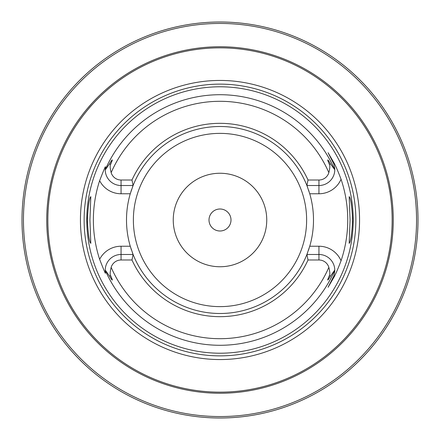 <?xml version="1.0" encoding="UTF-8"?>
<svg xmlns="http://www.w3.org/2000/svg" width="440" height="440" viewBox="0 0 440 440"><rect width="100%" height="100%" fill="white"/><g stroke="black" fill="none" stroke-linecap="round" stroke-linejoin="round"><path stroke-width="0.66" d="M386.029 269.5L386.342 268.439M386.364 268.356L387.03 266.002M387.079 265.837L387.58 263.956M387.64 263.725L387.986 262.383M388.35 260.909L388.729 259.309M389.125 257.587L389.521 255.756M390.313 251.774L390.693 249.651M391.061 247.445L391.127 247.032M391.32 245.779L391.413 245.168M391.738 242.836L392.04 240.449M392.31 238.018L392.552 235.554M392.755 233.063L392.931 230.555M393.063 228.03L393.162 225.5M46.767 217.476L46.75 220A173.25 173.25 0 0 1 220 46.75A173.25 173.25 0 0 1 393.25 220A173.25 173.25 0 0 1 220 393.25A173.25 173.25 0 0 1 46.75 220L46.767 222.525M46.822 225.044L46.915 227.552M47.042 230.038L47.201 232.496M47.394 234.916L47.614 237.298M47.867 239.624L47.922 240.097M48.224 242.55L48.384 243.727M48.747 246.213L49.066 248.248M49.401 250.184L49.737 252.021M50.067 253.743L50.397 255.349M50.71 256.828L51.772 261.399M51.788 261.487L52.431 264M218.565 393.245L221.436 393.245M215.474 393.19L216.563 393.217M211.475 393.041L209.825 392.953M208.197 392.849L206.608 392.733L208.197 392.849M205.056 392.607L203.555 392.469L205.056 392.607M200.728 392.178L199.419 392.024L200.728 392.178M198.181 391.87L197.038 391.721L198.181 391.87M195.987 391.578L195.03 391.441L195.987 391.578M194.183 391.314L191.554 390.896L194.183 391.314M223.438 393.217L224.422 393.195M228.525 393.041L230.175 392.953M231.803 392.849L232.744 392.783M234.944 392.607L236.445 392.469L234.944 392.607M239.272 392.178L240.581 392.024L239.272 392.178M241.819 391.87L242.963 391.721L241.819 391.87M244.013 391.578L244.97 391.441L244.013 391.578M245.817 391.314L248.446 390.896L245.817 391.314M221.386 393.245L220 393.25M52.431 176L51.788 178.514M51.772 178.602L50.71 183.172M50.397 184.652L50.067 186.257M49.737 187.979L49.401 189.816M48.747 193.787L48.433 195.91M48.136 198.11L48.092 198.495M47.922 199.865L47.867 200.376M47.614 202.703L47.394 205.084M47.201 207.504L47.042 209.963M46.915 212.448L46.822 214.957M220 418A198 198 0 0 1 22 220A198 198 0 0 1 220 22A198 198 0 0 1 418 220A198 198 0 0 1 220 418M256.944 25.476L254.947 25.108M252.973 24.767L248.771 24.101M244.101 23.474L241.797 23.204M239.454 22.957L237.562 22.781M225.346 22.072L224.934 22.061M220.352 22L217.377 22.017M225.242 22.072L227.854 22.154L225.242 22.072M233.03 22.429L232.386 22.391M238.128 22.831L237.518 22.776M244.134 23.474L243.1 23.353M254.436 25.02L254.067 24.954M257.378 25.559L258.044 25.691M264.572 27.082L261.712 26.444M263.489 26.835L266.178 27.462M272.943 29.211L273.95 29.491M273.801 29.447L273.114 29.255M258.159 25.713L256.751 25.443M248.589 24.074L247.907 23.975M214.759 22.072L212.146 22.154M209.55 22.275L206.971 22.429M204.407 22.616L201.872 22.831L204.407 22.616M196.9 23.353L195.982 23.463M192.093 23.975L191.406 24.074M185.911 24.959L185.301 25.064M183.249 25.443L181.841 25.713M178.31 26.439L175.428 27.082M173.822 27.462L176.501 26.835M165.55 29.634L167.057 29.211M166.887 29.255L166.199 29.447M166.051 29.491L162.25 30.608M181.99 25.685L183.172 25.454M207.631 22.385L208.758 22.319M220 22L217.531 22.017M215.066 22.061L213.51 22.105M210.161 22.242L208.879 22.314M205.585 22.528L205.31 22.545M202.158 22.803L200.547 22.957M198.204 23.204L196.014 23.457M191.23 24.101L189.805 24.316M189.695 24.332L187.028 24.767M185.014 25.113L183.238 25.443M393.162 214.5L393.063 211.97M392.931 209.446L392.755 206.938M392.552 204.446L392.31 201.982M392.04 199.551L391.738 197.164M391.413 194.832L389.917 186.186M389.521 184.245L389.125 182.413M388.729 180.691L388.35 179.091M387.986 177.617L387.64 176.275M387.58 176.044L387.079 174.163M387.03 173.998L386.364 171.644M386.342 171.562L386.029 170.5M110 86.152L108.224 87.626M107.47 88.27L105.144 90.293M104.858 90.547L103.257 91.993M103.004 92.219L101.046 94.045M99.242 95.772L97.587 97.4M97.306 97.686L96.08 98.929M95.816 99.198L95.189 99.842M94.699 100.353L93.439 101.684M92.301 102.916L87.17 108.768M87.147 108.801L86.818 109.197M86.801 109.214L86.152 110M198.275 48.12L200.97 47.8L198.275 48.12M201.768 47.713L202.648 47.619L201.768 47.713M209.462 47.069L210.788 46.998L209.462 47.069M212.146 46.926L213.532 46.871L212.146 46.926M214.946 46.822L217.822 46.761L214.946 46.822M219.335 46.75L220.666 46.75L219.335 46.75M223.328 46.783L224.648 46.811M226.468 46.871L227.854 46.926L226.468 46.871M229.213 46.998L230.538 47.069L229.213 46.998M237.353 47.619L238.233 47.713L237.353 47.619M239.03 47.8L241.725 48.12L239.03 47.8M392.15 220A172.15 172.15 0 0 0 220 47.85A172.15 172.15 0 0 0 47.85 220A172.15 172.15 0 0 0 220 392.15A172.15 172.15 0 0 0 392.15 220M359.557 220A139.557 139.557 0 0 1 220 359.557A139.557 139.557 0 0 1 80.443 220A139.557 139.557 0 0 1 220 80.443A139.557 139.557 0 0 1 359.557 220M353.21 220A133.21 133.21 0 0 1 220 353.21A133.21 133.21 0 0 1 86.79 220A133.21 133.21 0 0 1 220 86.79A133.21 133.21 0 0 1 353.21 220M350.07 220L349.184 196.625C350.746 198.132 351.89 205.926 352.627 220C351.895 234.069 350.746 241.863 349.184 243.375L350.07 220M87.373 220C88.105 205.931 89.254 198.138 90.816 196.625L89.931 220L90.816 243.375C89.254 241.868 88.11 234.075 87.373 220M307.615 252.654A93.5 93.5 0 0 1 306.906 254.485L318.945 254.485A15.84 15.84 0 0 1 334.78 270.012L330.468 276.194C327.212 281.529 326.843 281.341 329.368 275.638C330.127 274.544 329.956 271.783 328.845 267.344A10.34 10.34 0 0 0 318.945 259.985L308.017 259.985L306.906 254.485A93.5 93.5 0 0 1 133.095 254.485L131.984 259.985L121.055 259.985A10.34 10.34 0 0 0 111.155 267.344C110.044 271.821 109.868 274.588 110.633 275.638C113.174 281.391 112.805 281.578 109.533 276.194L105.221 270.012L105.435 272.96C105.738 274.582 103.802 270.034 99.633 259.314A126.627 126.627 0 0 1 99.633 180.686C103.785 170.005 105.721 165.451 105.435 167.041L105.221 169.989L109.533 163.806C112.788 158.406 113.157 158.593 110.633 164.362C109.874 165.457 110.044 168.218 111.155 172.656A10.34 10.34 0 0 0 121.055 180.015L121.055 185.515A15.84 15.84 0 0 1 105.221 169.989M121.055 180.015L131.984 180.015A96.674 96.674 0 0 1 308.017 180.015L318.945 180.015A10.34 10.34 0 0 0 328.845 172.656C329.956 168.218 330.127 165.457 329.368 164.362C326.882 158.642 327.245 158.455 330.468 163.806L334.785 169.785C334.505 166.007 333.927 163.576 333.058 162.487L328.07 152.697L333.058 162.487A15.84 15.84 0 0 1 333.124 162.613A15.84 15.84 0 0 0 333.058 162.487L333.614 162.201C335.418 165.242 337.898 170.923 341.055 179.245A127.727 127.727 0 0 1 341.055 260.755C337.843 269.203 335.363 274.885 333.614 277.8L328.07 287.304L333.058 277.514L333.614 277.8M328.07 152.697L333.614 162.201M309.524 193.028A93.5 93.5 0 0 1 309.524 246.972M334.78 270.012L334.785 270.215C334.505 273.994 333.927 276.425 333.058 277.514A15.84 15.84 0 0 0 333.124 277.387A15.84 15.84 0 0 1 333.058 277.514M131.984 180.015L133.095 185.515L130.257 193.765A93.5 93.5 0 0 0 130.257 246.235L133.095 254.485L121.055 254.485A15.84 15.84 0 0 0 105.221 270.012M132.385 187.347A93.5 93.5 0 0 1 306.906 185.515L308.017 180.015M341.055 179.245A24.09 24.09 0 0 1 318.945 193.765L309.743 193.765L306.906 185.515L318.945 185.515A15.84 15.84 0 0 0 334.78 169.989M306.906 254.485L309.743 246.235L318.945 246.235A24.09 24.09 0 0 1 341.055 260.755M334.785 270.215A15.84 15.84 0 0 1 334.752 271.37A15.84 15.84 0 0 0 334.785 270.215A125.29 125.29 0 0 1 105.215 270.215M334.725 271.684A15.84 15.84 0 0 1 334.692 272.03A15.84 15.84 0 0 0 334.725 271.684M105.221 270.666A15.84 15.84 0 0 0 105.237 271.128A15.84 15.84 0 0 1 105.221 270.666M105.309 272.052A15.84 15.84 0 0 0 105.364 272.509A15.84 15.84 0 0 1 105.309 272.052M105.221 169.334A15.84 15.84 0 0 1 105.237 168.872M105.309 167.948A15.84 15.84 0 0 1 105.364 167.492M133.095 185.515L121.055 185.515L121.055 193.765A24.09 24.09 0 0 1 99.633 180.686M308.017 259.985A96.674 96.674 0 0 1 131.984 259.985M334.785 169.785A15.84 15.84 0 0 0 334.752 168.63A15.84 15.84 0 0 1 334.785 169.785A125.29 125.29 0 0 0 105.215 169.785M334.725 168.316A15.84 15.84 0 0 0 334.692 167.97A15.84 15.84 0 0 1 334.725 168.316M121.055 193.765L130.257 193.765A93.5 93.5 0 0 1 130.477 193.028M130.928 191.571A93.5 93.5 0 0 1 131.577 189.618M306.906 185.515A93.5 93.5 0 0 1 307.615 187.347M308.6 190.124A93.5 93.5 0 0 1 309.073 191.571M309.073 248.43A93.5 93.5 0 0 1 308.423 250.382M133.095 254.485A93.5 93.5 0 0 1 132.385 252.654M131.401 249.876A93.5 93.5 0 0 1 130.928 248.43M130.477 246.972A93.5 93.5 0 0 1 130.257 246.235L121.055 246.235L121.055 259.985M266.75 220A46.75 46.75 0 0 0 220 173.25A46.75 46.75 0 0 0 173.25 220A46.75 46.75 0 0 0 220 266.75A46.75 46.75 0 0 0 266.75 220M231 220A11 11 0 0 0 220 209A11 11 0 0 0 209 220A11 11 0 0 0 220 231A11 11 0 0 0 231 220M220 416.554A196.554 196.554 0 0 0 416.554 220A196.554 196.554 0 0 0 220 23.447A196.554 196.554 0 0 0 23.447 220A196.554 196.554 0 0 0 220 416.554M355.872 220A135.872 135.872 0 0 1 220 355.872A135.872 135.872 0 0 1 84.128 220A135.872 135.872 0 0 1 220 84.128A135.872 135.872 0 0 1 355.872 220M318.945 259.985L318.945 246.235M329.368 275.638L330.468 276.194M111.155 267.344A118.696 118.696 0 0 0 328.845 267.344M328.845 172.656A118.696 118.696 0 0 0 111.155 172.656M109.533 276.194L110.633 275.638M121.055 246.235A24.09 24.09 0 0 0 99.633 259.314M110.633 164.362L109.533 163.806M318.945 193.765L318.945 180.015M330.468 163.806L329.368 164.362M133.375 220A86.625 86.625 0 0 1 220 133.375A86.625 86.625 0 0 1 306.625 220A86.625 86.625 0 0 1 220 306.625A86.625 86.625 0 0 1 133.375 220"/></g></svg>
